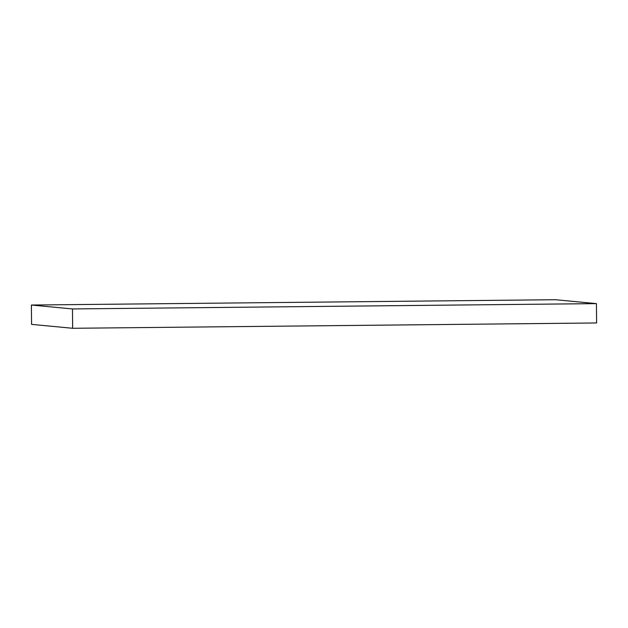 <?xml version="1.0" encoding="UTF-8"?>
<svg xmlns="http://www.w3.org/2000/svg" width="628" height="628" viewBox="0 0 628 628"><rect width="100%" height="100%" fill="white"/><g stroke="black" fill="none" stroke-linecap="round" stroke-linejoin="round"><path stroke-width="0.94" d="M72.471 308.945L31.4 305.035L555.356 299.713L596.427 303.622L72.471 308.945L72.644 328.287L31.573 324.378L31.4 305.035M72.644 328.287L596.6 322.965L596.427 303.622"/></g></svg>
